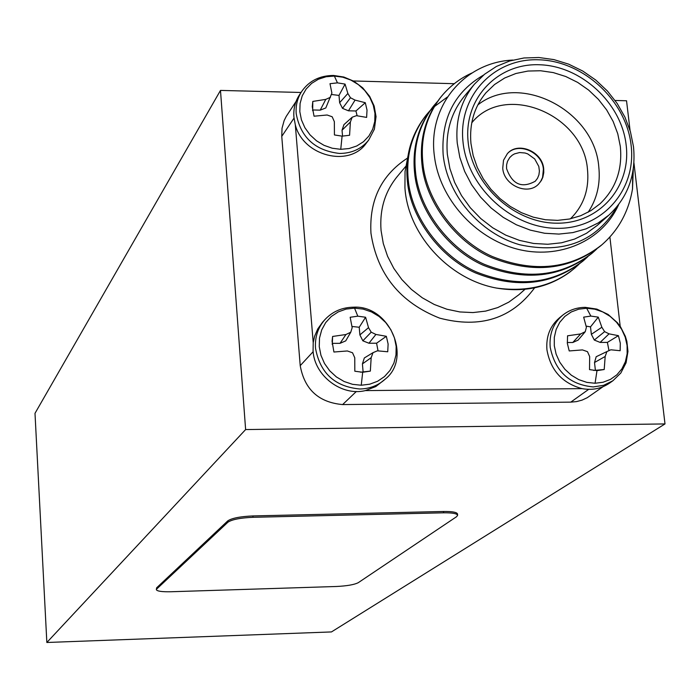<?xml version="1.0" encoding="UTF-8"?>
<svg xmlns="http://www.w3.org/2000/svg" width="700" height="700" viewBox="0 0 700 700"><rect width="100%" height="100%" fill="white"/><g stroke="black" fill="none" stroke-linecap="round" stroke-linejoin="round"><path stroke-width="1.05" d="M595.07 383.259L586.827 382.375L578.778 379.645L571.322 375.191L564.856 369.241L559.702 362.101L556.115 354.13L554.295 345.748L554.304 337.374L556.159 329.429L559.746 322.315L564.883 316.391L571.305 311.938L578.69 309.19L586.661 308.254L594.834 309.19L602.788 311.946L610.146 316.374L616.534 322.254L621.644 329.297L625.222 337.164L627.086 345.467L627.148 353.78L625.389 361.716L621.898 368.856L616.84 374.85L610.461 379.391L603.076 382.244L595.07 383.259L596.986 370.641L589.523 369.618L589.663 356.545L587.492 351.671L582.452 349.912L569.222 350.945L567.35 343.376L567.56 335.808L580.676 333.926L572.775 342.51L578.113 340.104L585.261 331.686L586.39 327.276L583.66 317.144L590.852 316.076L598.273 317.135L601.86 327.25L604.616 331.642L609.035 333.848L618.415 335.668L620.305 343.184L620.148 350.717L610.855 349.79L606.883 351.584L605.176 356.466L604.205 369.521L596.986 370.641M361.244 385.236L352.564 384.326L344.137 381.517L336.394 376.941L329.735 370.825L324.494 363.484L320.941 355.294L319.252 346.675L319.506 338.065L321.703 329.892L325.692 322.586L331.293 316.488L338.214 311.92L346.098 309.085L354.541 308.131L363.142 309.094L371.473 311.92L379.111 316.47L385.691 322.516L390.889 329.761L394.433 337.846L396.165 346.369L395.99 354.926L393.908 363.072L390.005 370.414L384.493 376.582L377.624 381.255L369.74 384.186L361.244 385.236L362.688 372.269L354.821 371.219L354.769 357.779L352.529 352.765L347.349 350.963L333.918 352.021L332.071 341.224L332.605 336.455L332.325 343.368L340.034 343.332L345.739 340.865L350.752 332.22L352.17 327.688L350.166 317.266L357.796 316.172L365.601 317.257L368.515 327.652L371.21 332.176L375.9 334.442L386.339 336.306L388.115 344.033L387.73 351.776L377.361 350.822L373.021 352.669L371.166 357.691L370.344 371.114L362.688 372.269M340.743 149.319L332.264 148.234L324.039 145.346L316.488 140.796L309.995 134.829L304.894 127.732L301.438 119.875L299.81 111.659L300.081 103.504L302.234 95.821L306.162 88.996L311.649 83.37L318.412 79.223L326.121 76.746L334.381 76.064L342.781 77.201L350.91 80.098L358.365 84.612L364.779 90.519L369.836 97.519L373.293 105.28L374.964 113.409L374.762 121.511L372.706 129.185L368.882 136.045L363.475 141.732L356.755 145.976L349.046 148.549L340.743 149.319L342.099 136.15L334.425 134.951L334.355 121.66L332.168 116.76L327.119 115.001L314.046 116.2L312.261 106.689L312.804 101.421L312.681 109.97L320.215 110.145L325.797 107.957L331.887 93.074L329.998 83.694L337.453 82.862L345.082 84.096L347.856 93.485L350.464 97.746L355.058 100.109L365.295 102.707L367.019 110.075L366.625 117.399L356.44 115.675L352.188 117.215L350.376 122.01L349.58 135.266L342.099 136.15M506.564 168.595C512.242 184.433 521.815 188.641 535.29 181.213L537.512 178.299L538.913 174.869L539.411 171.097L538.799 166.425L534.704 158.944L527.739 153.904L525.053 153.002L519.593 152.539L514.491 153.877L512.26 155.19L509.731 157.544L507.491 161.359L506.599 164.867L506.564 168.595M502.74 168.219C503.764 185.351 527.826 195.921 538.624 184.039L541.424 180.399L542.85 177.214L543.769 172.567L543.699 168.919C542.587 151.567 518 141.155 507.404 153.624L503.519 160.265L502.74 168.219M538.484 184.188L540.61 181.536L542.579 177.415L543.392 169.225C542.29 151.979 517.93 141.531 507.246 153.79M587.746 256.743L583.914 260.225C553.324 284.244 517.466 288.146 476.35 271.933C440.965 256.463 411.399 216.773 408.275 180.101C405.834 155.444 411.95 133.604 426.641 114.572L429.922 110.775M583.415 260.654L582.82 261.17C552.256 285.162 516.442 289.065 475.37 272.869C440.029 257.416 410.498 217.787 407.382 181.143C404.941 156.52 411.066 134.697 425.731 115.684L429.511 111.361M430.01 110.836L433.703 107.205M434.254 106.697L447.37 97.029M633.316 168.726L632.503 189.026C628.644 211.715 618.433 230.309 601.878 244.799C570.789 269.203 534.293 273.123 492.38 256.55C456.321 240.739 426.125 200.296 422.87 162.969C420.332 137.883 426.519 115.675 441.42 96.355C450.021 86.013 460.18 78.234 471.896 73.019M601.344 245.245L600.731 245.779C569.669 270.165 533.216 274.076 491.356 257.53C455.341 241.736 425.189 201.346 421.942 164.062C419.414 138.994 425.591 116.812 440.484 97.519L440.93 96.976M596.706 249.034L592.804 252.586C561.969 276.797 525.796 280.709 484.286 264.311C448.569 248.675 418.688 208.617 415.502 171.614C413.009 146.746 419.169 124.722 433.956 105.551L437.316 101.684M592.288 253.024L591.684 253.549C560.884 277.743 524.746 281.645 483.28 265.274C447.606 249.655 417.769 209.641 414.592 172.69C412.108 147.849 418.259 125.843 433.037 106.689L433.475 106.164M474.434 84.184L464.424 96.154C451.176 112.455 445.489 131.889 447.361 154.464L449.899 168.586L454.659 182.42L461.528 195.606L470.321 207.769L480.812 218.601L492.721 227.797L505.733 235.13L519.488 240.398L533.619 243.469L547.759 244.265L561.531 242.786L574.577 239.076L586.556 233.249L597.179 225.47L608.869 215.127L598.141 222.985L586.031 228.865L572.845 232.601L558.915 234.08L544.617 233.257L530.311 230.134L516.39 224.787L503.23 217.359L491.164 208.031L480.541 197.067L471.625 184.748L464.66 171.412L459.83 157.412L457.249 143.115C455.324 120.286 461.055 100.634 474.434 84.184L484.549 74.252L496.423 66.439L509.696 60.97L523.985 57.969L538.86 57.514L553.91 59.605L568.689 64.164L582.785 71.059L595.805 80.089L607.381 91L617.19 103.478L624.951 117.171L630.429 131.696L633.483 146.641C636.221 174.396 628.014 197.225 608.869 215.127M618.642 204.593C602.499 241.098 558.933 260.137 516.67 248.964C474.512 237.79 439.67 198.424 434.49 156.721C427.149 106.181 464.485 62.16 512.881 60.06M483.569 75.058C454.554 92.006 441.079 118.449 443.126 154.385C446.95 194.714 479.605 233.328 519.654 244.737C564.069 254.354 596.785 241.334 617.794 205.686M408.004 155.873L405.046 171.553L404.933 187.801C407.881 234.509 448.884 279.431 496.457 288.059C524.405 292.714 548.914 287.359 569.966 271.985L574.7 268.135M470.942 143.395L473.156 155.549L477.295 167.449L483.245 178.78L490.866 189.236L499.931 198.529L510.221 206.412L521.439 212.686L533.295 217.166L545.466 219.748L557.629 220.369L569.468 219.013L580.65 215.74L590.905 210.639L599.961 203.849C615.79 188.737 622.58 169.584 620.314 146.379L617.759 133.752L613.148 121.468L606.629 109.882L598.369 99.321L588.621 90.064L577.649 82.39L565.749 76.51L553.28 72.59L540.575 70.752L527.992 71.05L515.909 73.491L504.656 78.015L494.567 84.507L485.949 92.785C474.259 106.846 469.262 123.716 470.942 143.395M477.846 104.877C519.733 71.82 594.545 110.53 598.78 166.758C600.565 183.697 597.03 198.852 588.166 212.231M570.404 218.82C583.66 205.756 589.356 189.376 587.492 169.671C583.695 114.328 504.752 81.865 471.748 122.824M626.133 144.856C631.47 186.778 599.34 223.877 556.64 223.186C514.019 223.125 472.054 184.511 468.116 141.662C463.54 98.805 497.332 63.131 539.245 64.75C581.105 65.748 621.416 102.935 626.133 144.856M631.076 144.952C626.036 100.389 583.205 60.883 538.702 59.789C494.139 58.039 458.133 95.935 462.971 141.558C467.136 187.171 511.84 228.296 557.209 228.331C602.656 229.04 636.781 189.525 631.076 144.952M559.3 317.984C550.025 326.007 545.913 336.63 546.945 349.86C550.567 370.274 562.266 383.197 582.032 388.631C592.244 390.469 601.379 388.658 609.438 383.189L612.903 380.756L603.671 385.297L593.285 386.925C569.546 384.685 555.188 371.473 550.2 347.296C549.124 334.014 553.245 323.348 562.564 315.289L559.291 317.966M608.983 350.63L607.381 342.387L618.415 335.668M322.42 322.411L317.774 328.895L314.589 336.297L313.215 342.676L313.075 350.901C314.414 375.839 341.731 396.498 365.391 390.591L375.839 386.54L385.245 379.111C378.227 385.49 369.766 388.78 359.879 388.999C334.871 386.697 320.084 373.126 315.516 348.259C314.79 337.172 317.905 327.644 324.87 319.664L322.411 322.402M378.044 350.866L376.582 343.21L386.339 336.306M299.399 94.946C295.137 101.526 293.309 108.911 293.904 117.11L295.33 124.941C303.109 155.986 349.178 167.773 366.152 143.351L368.716 140.026C361.515 148.925 351.759 153.405 339.456 153.449C315.026 150.614 300.606 137.349 296.205 113.671C295.61 105.438 297.447 98.026 301.717 91.438L299.399 94.946M357.131 115.754L355.933 110.985L365.295 102.707M46.847 642.486L245.621 429.564L220.482 90.414L35 413.324L46.847 642.486L331.45 631.934L665 423.929L633.92 162.811M630.07 130.471L626.535 100.765L615.099 100.476M220.482 90.414L301.035 92.47M245.621 429.564L665 423.929M294 118.151L281.759 136.386L300.213 365.654L313.145 351.689M281.759 136.386L282.03 128.258L284.148 120.584L286.256 116.357L296.056 101.474M603.076 386.689L587.239 397.705L582.102 400.102L576.564 401.599L570.762 402.141L588.7 389.34M356.361 391.475L342.624 404.574L570.762 402.141M342.624 404.574C318.675 402.421 304.535 389.445 300.213 365.654M156.354 589.689L156.625 587.825L156.354 589.689C157.115 591.238 161.936 591.929 170.844 591.754L336.481 586.486C347.025 585.961 354.287 584.692 358.269 582.68L456.584 516.696L457.625 515.279C456.969 513.538 452.314 512.715 443.642 512.811L253.015 517.3C240.362 517.869 231.998 519.496 227.929 522.191L156.704 589.015M227.929 522.191L227.832 520.835L156.625 587.825M227.832 520.835C231.901 518.131 240.257 516.504 252.91 515.935L253.015 517.3M443.642 512.811L443.511 511.481L252.91 515.935M443.511 511.481C452.183 511.385 456.846 512.207 457.502 513.949L457.625 515.279M295.321 124.906L313.215 342.676M345.082 84.096L339.001 95.41L339.631 102.69L342.51 108.351L348.46 110.81L355.933 110.985M339.001 95.41L331.415 94.483M312.681 109.97L312.567 110.591M352.188 117.215L343.936 124.644L342.037 130.226L342.554 136.159M347.856 93.485L339.631 102.69M350.464 97.746L342.51 108.351M355.058 100.109L348.46 110.81M350.376 122.01L342.037 130.226M312.804 101.421L325.78 99.382L320.215 110.145M325.78 99.382L330.488 97.248M365.601 317.257L359.223 327.259L359.887 334.915L362.845 340.812L368.944 343.236L376.582 343.21M359.223 327.259L351.977 326.463M332.325 343.368L332.168 344.295M360.535 372.199L370.344 371.114M373.021 352.669L364.341 357.954L362.416 363.895L363.09 371.621M368.515 327.652L359.887 334.915M371.21 332.176L362.845 340.812M375.9 334.442L368.944 343.236M371.166 357.691L362.416 363.895M332.605 336.455L345.94 334.521L340.034 343.332M345.94 334.521L350.752 332.22M582.024 388.631L365.391 390.591M598.273 317.135L590.511 326.865L591.351 334.32L594.3 340.051L600.145 342.414L607.381 342.387M590.511 326.865L586.136 326.121M567.271 342.527L572.775 342.51M593.679 370.449L604.205 369.521M606.883 351.584L596.181 356.729L594.51 362.512L595.359 370.02M601.86 327.25L591.351 334.32M604.616 331.642L594.3 340.051M609.035 333.848L600.145 342.414M605.176 356.466L594.51 362.512M580.676 333.926L585.261 331.686M632.503 189.026L632.712 172.436M578.952 264.294L575.199 267.715C554.173 285.565 527.923 292.355 496.457 288.059M620.209 326.392L609.884 236.994M454.274 83.694L353.395 80.973M586.661 308.254L590.852 316.076M354.541 308.131L357.796 316.172M334.381 76.064L337.453 82.862M405.694 166.425L397.233 176.549C384.886 191.73 379.496 209.72 381.062 230.536L383.294 243.547L387.572 256.279L393.803 268.371L401.817 279.519L411.408 289.424L422.31 297.815L434.245 304.474L446.88 309.225L459.891 311.946L472.929 312.576L485.651 311.106L497.718 307.589L508.839 302.12L518.709 294.858L524.991 289.301M534.616 287.831C511.823 318.675 480.148 328.764 439.591 318.115C400.033 302.444 377.151 274.12 370.947 233.135C369.215 200.13 381.36 175.149 407.382 158.183M612.903 380.756L620.839 372.995L626.08 362.793L627.961 351.444L626.867 341.381L625.38 336.394L620.611 326.979L617.409 322.735L608.108 314.449L596.855 309.102L585.288 307.352C576.642 307.431 569.074 310.082 562.564 315.289M385.245 379.111C412.291 358.041 389.541 304.868 353.483 307.195C342.037 307.379 332.5 311.535 324.87 319.664M368.716 140.026L374.369 129.202L376.04 116.62L374.176 106.067L369.652 96.337L362.688 87.815L353.824 81.209L343.831 77.026L333.594 75.46C319.725 75.53 309.102 80.859 301.717 91.438M426.641 114.572L425.731 115.684M441.42 96.355L440.484 97.519M433.956 105.551L433.037 106.689M601.869 244.799L600.731 245.779M592.804 252.586L591.684 253.549M583.914 260.225L582.82 261.17M575.199 267.715L574.122 268.642"/></g></svg>
